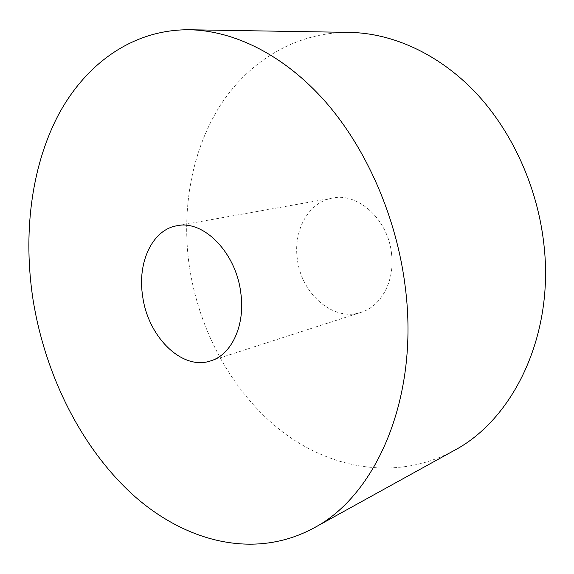 <?xml version="1.0" encoding="UTF-8"?>
<svg xmlns="http://www.w3.org/2000/svg" width="574" height="574" viewBox="0 0 574 574"><rect width="100%" height="100%" fill="white"/><g stroke="black" fill="none" stroke-linecap="round" stroke-linejoin="round"><path stroke-width="0.43" stroke-dasharray="2.87 2.15" d="M391.504 253.392C395.142 280.65 381.272 306.344 361.068 312.356C333.329 322.05 301.077 293.644 297.332 258.867C293.142 230.231 308.704 201.904 332.597 198.052C358.119 192.455 388.031 219.483 391.504 253.392M453.898 450.626C397.373 481.156 331.406 469.41 281.827 431.318C232.197 392.638 198.669 330.445 189.183 265.152C181.499 209.259 191.494 151.543 219.548 106.563C247.832 62.035 294.892 31.929 349.724 32.388M361.068 312.356L210.694 360.881M332.597 198.052L177.029 225.733"/><path stroke-width="0.86" d="M240.771 292.704C245.521 325.056 231.652 354.746 210.694 360.881C181.936 370.947 147.705 336.479 142.61 295.897C137.279 262.411 152.254 229.722 177.029 225.733C203.433 219.727 235.979 252.467 240.771 292.704M189.233 29.755L349.724 32.388C392.343 33.17 438.378 53.604 475.279 92.22C511.986 130.994 537.63 187.059 543.922 244.538C554.47 335.84 513.07 419.637 453.898 450.626L313.397 528.238C253.773 560.217 184.792 541.519 132.852 494.766C80.841 447.246 45.059 374.707 33.005 299.463C23.161 235.053 30.781 168.849 57.457 116.694C84.4 65.12 131.482 29.389 189.233 29.755C234.12 30.558 284.238 54.946 325.609 101.921C366.779 149.053 396.792 217.711 405.309 287.352C419.508 398.227 375.769 496.065 313.397 528.238"/></g></svg>
